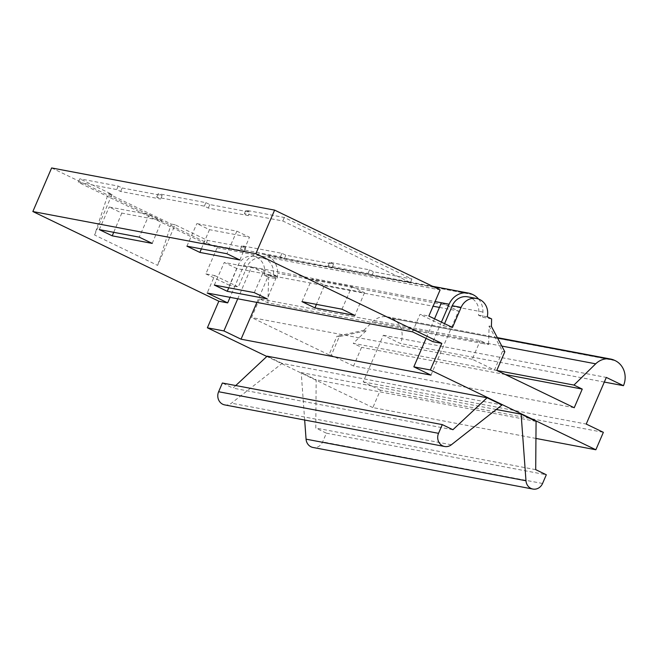 <?xml version="1.0" encoding="UTF-8"?>
<svg xmlns="http://www.w3.org/2000/svg" width="657" height="657" viewBox="0 0 657 657"><rect width="100%" height="100%" fill="white"/><g stroke="black" fill="none" stroke-linecap="round" stroke-linejoin="round"><path stroke-width="0.49" stroke-dasharray="3.29 2.46" d="M535.94 438.433L372.864 407.595L380.378 390.159L603.364 432.331M149.188 214.568L161.794 220.645L121.808 213.082L109.202 207.004L149.188 214.568L139.243 237.152M304.667 420.028L301.21 372.593L316.157 379.803L315.787 428.06L326.398 433.177L322.644 441.89A9.535 8.697 100.7 0 1 312.987 447.466M235.756 385.544L232.989 388.131L222.378 383.015M452.903 429.727L232.989 388.131M341.952 309.201L351.897 286.616L311.911 279.061L324.525 285.138L316.419 304.372M351.897 286.616L364.504 292.702L324.525 285.138M496.281 409.483L301.21 372.593M254.3 292.628L264.237 270.043L276.852 276.121L267.268 298.878M276.852 276.121L236.865 268.557L228.759 287.799M236.84 231.149L249.455 237.226L209.468 229.663L196.862 223.585L236.84 231.149L226.903 253.725M326.398 433.177L546.312 474.765M535.701 469.648L315.787 428.06M536.071 421.392L316.157 379.803M224.727 404.909A9.535 8.697 100.7 0 0 231.453 403.184L282.108 363.387L502.022 404.975M236.865 268.557L224.259 262.48L264.237 270.043M152.21 243.402L161.794 220.645M615.207 360.644L392.213 318.473L614.615 360.365M491.625 318.924L482.78 317.257L478.403 315.146A15.259 13.92 100.7 0 0 467.718 296.824M487.248 316.814L478.403 315.146M243.821 265.395A19.078 17.394 100.7 0 1 263.12 254.243A19.078 17.394 100.7 0 1 267.087 255.557L267.678 255.836A19.078 17.394 -79.3 0 1 277.624 273.222L277.468 278.683L273.041 276.548A15.259 13.92 100.7 0 0 262.414 257.996A15.259 13.92 100.7 0 0 246.966 266.914L238.335 286.961L235.181 285.442L243.821 265.395L435.082 301.563M478.567 299.05A19.078 17.394 -79.3 0 1 482.928 312.042L482.78 317.257M482.049 343.365L488.578 344.597L480.259 340.589L259.581 298.853L267.9 302.861L482.049 343.365M267.9 302.861L268.614 277.426L277.468 278.683M491.411 326.447L489.104 326.012L488.578 344.597M604.317 382.062L400.466 343.512L383.327 335.251L363.239 381.889L380.378 390.159M363.239 381.889L586.225 424.061M256.895 302.401L268.647 275.111L251.508 266.849L237.752 298.787M268.647 275.111L433.086 306.211M439.434 307.41L458.578 311.032L441.43 302.762M434.523 318.809L426.089 338.388M430.976 375.114L458.578 311.032M214.313 285.064L224.259 262.48M121.808 213.082L113.71 232.323M239.871 259.983L249.455 237.226M209.468 229.663L201.362 248.896M186.917 246.17L196.862 223.585M364.504 292.702L354.92 315.45M301.974 301.637L311.911 279.061M99.256 229.589L109.202 207.004M268.614 277.426L264.098 275.25A15.259 13.92 100.7 0 0 253.569 256.32A15.259 13.92 100.7 0 0 238.13 265.239L229.49 285.294L238.335 286.961M94.583 235.009L110.573 197.872L173.62 228.275L157.623 265.403L94.583 235.009L108.233 193.659L112.076 194.39L79.768 178.811L78.265 182.301L110.573 197.872L112.076 194.39M339.308 336.622L337 336.179L328.968 354.837L331.276 355.273L339.308 336.622L366.171 330.726L363.863 330.29L337 336.179M244.371 251.122L245.874 247.632L207.431 240.363L175.115 224.784L173.62 228.275L205.928 243.854L244.371 251.122L240.429 249.225L280.416 256.78L284.358 258.686L332.031 267.703L328.089 265.798L368.076 273.361L372.018 275.258L410.461 282.535L282.797 220.982L244.355 213.706L248.297 215.611L208.31 208.047L204.368 206.15L156.695 197.133L160.637 199.03L120.65 191.466L116.708 189.569L78.265 182.301M497.045 370.532L353.252 343.34L366.171 330.726M363.863 330.29L372.708 321.651A19.078 17.394 -79.3 0 1 387.655 316.879A19.078 17.394 -79.3 0 1 391.621 318.193M412.489 331.834L419.995 314.391L428.84 316.066M51.624 167.946L217.114 247.738L205.846 273.895L214.691 275.562L207.185 293.006M217.114 247.738L440.108 289.909M574.218 407.742L353.54 366.015L361.572 347.356L353.252 343.34M505.364 374.547L361.572 347.356M489.104 326.012L502.523 351.323L494.491 369.981L472.227 359.248L480.259 340.589M494.491 369.981L496.799 370.417M502.523 351.323L504.831 351.758M120.65 191.466L122.153 187.984L118.211 186.079L79.768 178.811M118.211 186.079L116.708 189.569M472.227 359.248L251.541 317.512L259.581 298.853M353.54 366.015L331.276 355.273M328.968 354.837L251.541 317.512M122.153 187.984L162.139 195.54L160.637 199.03M392.213 318.473A19.078 17.394 -79.3 0 1 400.466 343.512M229.49 285.294L205.846 273.895M214.691 275.562L235.181 285.442L230.065 297.334M273.041 276.548L264.098 275.25M441.414 322.127L432.979 341.706M282.108 363.387L267.161 356.176M372.864 407.595L266.841 356.472M156.695 197.133L158.197 193.643L162.139 195.54M383.327 335.251L606.312 377.422M204.368 206.15L205.871 202.66L158.197 193.643M245.874 247.632L241.932 245.734L281.919 253.298L285.861 255.195L333.534 264.213L329.592 262.315L369.579 269.871L373.521 271.776L411.964 279.044L284.3 217.492L245.858 210.224L249.791 212.121L248.297 215.611M205.871 202.66L209.813 204.557L249.791 212.121M108.233 193.659L171.272 224.062L157.623 265.403M175.115 224.784L171.272 224.062M444.567 323.646L443.639 325.79L419.995 314.391M207.431 240.363L205.928 243.854M241.932 245.734L240.429 249.225M281.919 253.298L280.416 256.78M284.358 258.686L285.861 255.195M332.031 267.703L333.534 264.213M329.592 262.315L328.089 265.798M369.579 269.871L368.076 273.361M372.018 275.258L373.521 271.776M410.461 282.535L411.964 279.044M284.3 217.492L282.797 220.982M244.355 213.706L245.858 210.224M209.813 204.557L208.31 208.047M443.639 325.79L452.484 327.465M542.559 483.478L322.644 441.89M451.367 444.773L231.453 403.184M482.928 312.042L277.624 273.222M472.983 294.665L267.678 255.836M267.087 255.557L472.391 294.377M238.13 265.239L246.966 266.914M501.817 346.075L372.708 321.651M263.12 254.243L432.626 286.304M253.569 256.32L262.414 257.996M497.341 337.624L387.655 316.879"/><path stroke-width="0.99" d="M497.045 370.532L573.939 385.076L595.694 363.822A19.078 17.394 -79.3 0 1 610.649 359.05A19.078 17.394 -79.3 0 1 614.615 360.365L615.207 360.644A19.078 17.394 -79.3 0 1 623.46 385.684L606.312 377.422L586.225 424.061L603.364 432.331L595.858 449.766L535.94 438.433M525.978 480.752L306.063 439.163A9.535 8.697 100.7 0 0 312.987 447.466L532.909 489.054A9.535 8.697 100.7 0 0 542.559 483.478L546.312 474.765L535.701 469.648L536.071 421.392L521.124 414.181L525.978 480.752A9.535 8.697 100.7 0 0 532.909 489.054M306.063 439.163L304.667 420.028M487.075 397.764L452.903 429.727L442.292 424.611L438.539 433.324A9.535 8.697 100.7 0 0 444.641 446.497A9.535 8.697 100.7 0 0 451.367 444.773L502.022 404.975L487.075 397.764L267.161 356.176L235.756 385.544M521.124 414.181L496.281 409.483M228.759 287.799L227.281 291.314L214.313 285.064L254.3 292.628L267.268 298.878L227.281 291.314M442.292 424.611L222.378 383.015L218.625 391.736A9.535 8.697 100.7 0 0 224.727 404.909L444.641 446.497M112.224 235.838L152.21 243.402L139.243 237.152L99.256 229.589L112.224 235.838L113.71 232.323M444.567 323.646L452.279 305.735A15.259 13.92 100.7 0 1 467.718 296.824L476.563 298.492A15.259 13.92 100.7 0 1 487.248 316.814L491.625 318.924L491.411 326.447L504.831 351.758L496.799 370.417L574.218 407.742L582.258 389.092L505.364 374.547M432.626 286.304L468.433 293.071A19.078 17.394 100.7 0 1 472.391 294.377L472.983 294.665A19.078 17.394 -79.3 0 1 478.567 299.05M435.082 301.563L441.43 302.762L434.523 318.809M433.086 306.211L439.434 307.41M426.089 338.388L413.836 366.844L430.368 369.973L441.816 343.381L432.979 341.706L412.489 331.834L207.185 293.006L227.675 302.885L230.065 297.334M256.895 302.401L241.045 339.193L430.976 375.114L413.836 366.844M199.884 252.419L239.871 259.983L226.903 253.725L186.917 246.17L199.884 252.419L201.362 248.896M316.419 304.372L314.941 307.895L354.92 315.45L341.952 309.201L301.974 301.637L314.941 307.895M237.752 298.787L223.906 330.931L241.045 339.193M266.841 356.472L207.374 327.802L218.83 301.21L32.85 211.538L51.624 167.946L274.618 210.117L440.108 289.909L428.84 316.066L452.484 327.465L461.115 307.41A15.259 13.92 100.7 0 1 476.563 298.492M430.368 369.973L595.858 449.766M573.939 385.076L582.258 389.092M623.46 385.684L604.317 382.062M207.374 327.802L223.906 330.931M218.83 301.21L227.675 302.885M468.433 293.071A19.078 17.394 100.7 0 0 449.125 304.216L441.414 322.127M274.618 210.117L255.844 253.709L441.816 343.381M255.844 253.709L32.85 211.538M438.539 433.324L218.625 391.736M595.694 363.822L501.817 346.075M441.43 302.762L449.125 304.216M452.279 305.735L461.115 307.41M610.649 359.05L497.341 337.624"/></g></svg>
